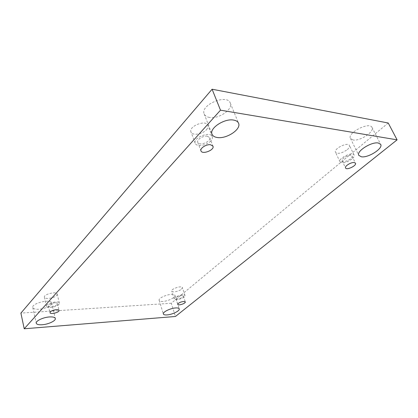 <?xml version="1.0" encoding="UTF-8"?>
<svg xmlns="http://www.w3.org/2000/svg" width="418" height="418" viewBox="0 0 418 418"><rect width="100%" height="100%" fill="white"/><g stroke="black" fill="none" stroke-linecap="round" stroke-linejoin="round"><path stroke-width="0.31" stroke-dasharray="2.09 1.57" d="M388.228 123.002L171.275 303.249L175.445 316.483M171.275 303.249L20.9 313.103M162.895 301.435C160.737 301.545 159.498 301.19 159.169 300.37C157.738 297.198 174.306 291.926 174.923 295.348C175.826 297.334 168.104 301.216 162.895 301.435M353.058 139.973L350.456 138.426C346.956 132.987 369.575 121.356 372.01 127.433C374.737 131.717 359.851 141.441 353.058 139.973M38.728 309.236C35.232 309.398 33.247 308.818 32.776 307.491C31.35 303.29 51.221 298.551 51.67 302.945C52.459 305.297 44.909 308.944 38.728 309.236M209.486 117.437C206.743 116.977 204.982 115.823 204.209 113.978C199.861 105.096 227.193 93.533 230.255 103.021C233.338 109.276 218.666 119.292 209.486 117.437M206.471 129.7C207.866 128.112 208.336 126.654 207.882 125.322C206.09 119.349 188.361 126.309 190.989 131.942C192.134 135.913 202.542 134.371 206.471 129.7M56.712 295.38L57.209 294.084C56.843 291.006 43.352 294.277 44.371 297.219C44.632 299.654 54.471 298.165 56.712 295.38M181.574 289.157L182.426 287.626C181.961 285.254 170.732 288.901 171.735 291.106C172.038 292.793 179.113 291.383 181.574 289.157M347.306 149.634C349.182 148.003 349.903 146.624 349.469 145.506C347.995 141.608 333.345 148.782 335.508 152.309C337.969 154.221 341.903 153.333 347.306 149.634M350.78 155.386C347.661 154.801 340.973 159.028 342.133 160.82C343.121 163.48 353.45 158.516 351.998 156.066L350.78 155.386M351.888 159.086C346.423 162.759 342.467 163.668 340.022 161.818C337.906 158.391 352.693 151.227 354.114 155.026C354.532 156.118 353.79 157.471 351.888 159.086M181.699 295.536C178.287 296.09 176.339 297.073 175.858 298.473C176.187 300.093 184.061 297.522 183.382 296.022L181.699 295.536M184.124 296.989C181.631 299.183 174.531 300.631 174.243 298.99C173.261 296.858 184.547 293.18 184.991 295.489L184.124 296.989M54.716 302.81C50.933 303.327 48.828 304.341 48.41 305.861C48.692 307.967 58.144 305.621 57.444 303.625C57.235 303.019 56.325 302.747 54.716 302.81M58.865 304.403C56.592 307.141 46.712 308.698 46.466 306.326C45.468 303.473 59.032 300.14 59.372 303.139L58.865 304.403M207.276 136.179C203.106 135.448 196.512 139.743 197.771 142.324C198.999 146.436 211.498 141.566 209.705 137.668L207.276 136.179M210.787 140.939C206.79 145.558 196.314 147.167 195.206 143.285C192.625 137.788 210.515 130.792 212.255 136.634C212.699 137.935 212.208 139.366 210.787 140.939M342.133 160.82L345.545 167.968M351.998 156.066L355.478 163.219M354.114 155.026L349.469 145.506M340.022 161.818L335.508 152.309M175.858 298.473L177.744 304.377M183.382 296.022L185.294 301.911M184.991 295.489L182.426 287.626M174.243 298.99L171.735 291.106M48.41 305.861L49.988 312.685M57.444 303.625L59.063 310.422M59.372 303.139L57.209 294.084M46.466 306.326L44.371 297.219M197.771 142.324L200.964 150.867M209.705 137.668L212.981 146.19M212.255 136.634L207.882 125.322M195.206 143.285L190.989 131.942M204.209 113.978L212.057 134.256M230.255 103.021L238.558 123.226M32.776 307.491L36.241 323.192M51.67 302.945L55.312 318.495M350.456 138.426L358.775 155.344M372.01 127.433L380.699 144.393M159.169 300.37L163.354 313.975M174.923 295.348L179.249 308.886"/><path stroke-width="0.63" d="M24.218 328.778L220.495 110.18L397.1 139.847L175.445 316.483L24.218 328.778L20.9 313.103L212.093 89.222L220.495 110.18M175.638 307.941C170.398 308.202 162.456 312.121 163.354 313.975C163.668 314.749 164.906 315.062 167.069 314.916C172.3 314.608 180.116 310.762 179.249 308.886C178.946 308.129 177.744 307.815 175.638 307.941M378.295 142.998C371.492 141.53 356.058 151.41 358.775 155.344L361.351 156.787C368.133 158.088 383.327 148.474 380.699 144.393L378.295 142.998M49.507 316.943C43.268 317.288 35.457 320.982 36.241 323.192C36.7 324.446 38.686 324.964 42.208 324.744C48.431 324.347 56.069 320.721 55.312 318.495C54.883 317.272 52.945 316.755 49.507 316.943M233.615 120.086C224.361 118.2 209.037 128.425 212.057 134.256C212.809 136.028 214.559 137.114 217.318 137.512C226.54 139.147 241.541 129.219 238.558 123.226C237.842 121.575 236.196 120.53 233.615 120.086M210.552 144.743C206.377 144.053 199.72 148.333 200.964 150.867C202.166 154.9 214.747 150.015 212.981 146.19L210.552 144.743M56.331 309.644C52.532 310.182 50.421 311.196 49.988 312.685C50.259 314.749 59.753 312.371 59.063 310.422C58.854 309.827 57.94 309.571 56.331 309.644M183.617 301.451C180.189 302.021 178.235 302.998 177.744 304.377C178.063 305.96 185.963 303.379 185.294 301.911L183.617 301.451M354.265 162.56C351.141 162.006 344.395 166.212 345.545 167.968C346.501 170.575 356.904 165.617 355.478 163.219L354.265 162.56M212.093 89.222L388.228 123.002L397.1 139.847"/></g></svg>
